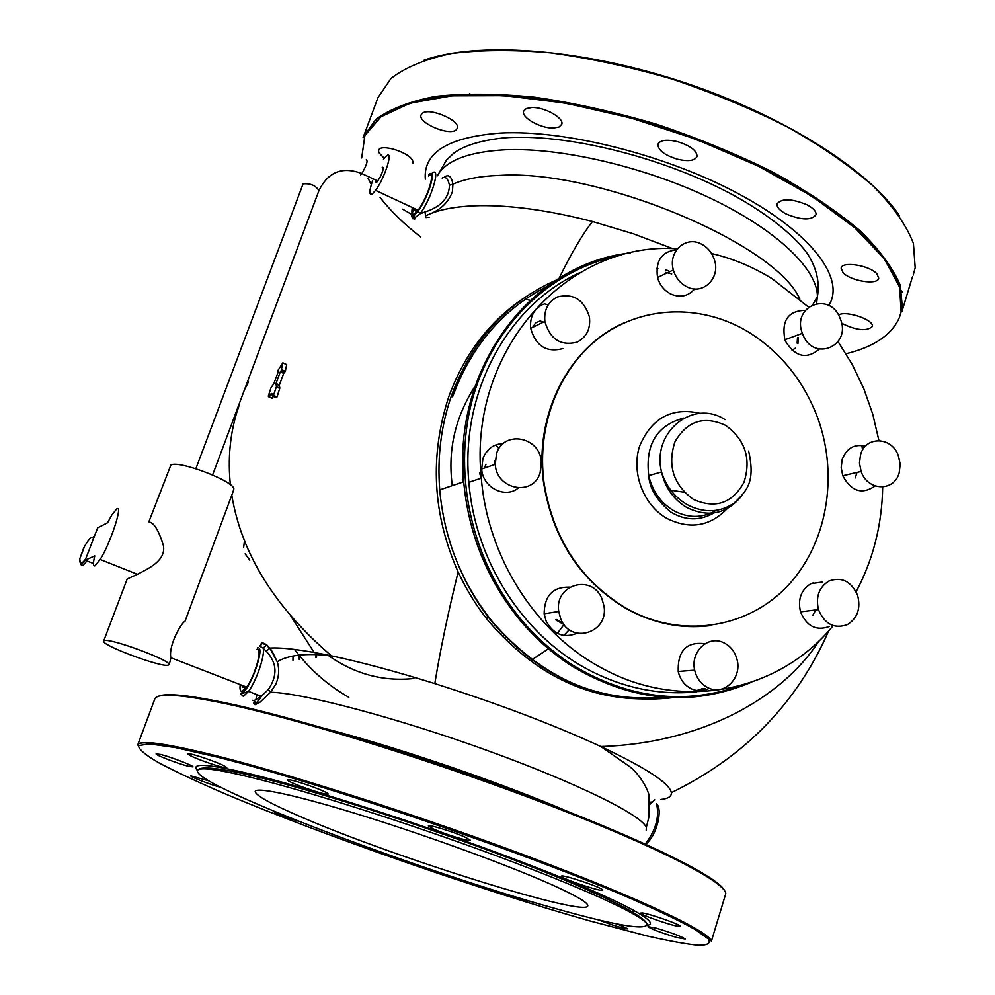 <?xml version="1.0" encoding="UTF-8"?>
<svg xmlns="http://www.w3.org/2000/svg" width="995" height="995" viewBox="0 0 995 995"><rect width="100%" height="100%" fill="white"/><g stroke="black" fill="none" stroke-linecap="round" stroke-linejoin="round"><path stroke-width="1.49" d="M617.286 924.007L627.808 928.758C627.049 929.268 621.751 927.949 611.937 924.79L598.144 919.79M299.109 821.422C287.555 817.79 279.259 814.656 274.247 812.032L274.321 811.385M220.965 787.406C211.189 784.918 189.809 776.759 190.742 775.851L208.95 780.888M160.867 754.508C171.302 757.12 194.062 765.914 192.943 766.884L188.03 766.175C177.545 763.526 155.058 754.857 156.103 753.849L160.867 754.508M201.587 757.083C216.388 762.095 224.795 765.615 226.785 767.643C226.089 768.215 221.412 767.133 212.756 764.371C198.042 759.384 189.672 755.877 187.632 753.837C188.316 753.252 192.968 754.334 201.587 757.083M313.512 787.107C322.84 790.652 327.753 792.978 328.238 794.072C325.838 794.657 317.106 792.244 302.07 786.834C292.704 783.276 287.754 780.938 287.244 779.819C289.607 779.234 298.376 781.66 313.512 787.107M465.473 837.33L470.249 840.19C471.12 842.28 444.777 834.233 433.372 828.947L428.422 825.987C427.44 823.872 454.155 832.031 465.473 837.33M602.622 889.866L602.721 890.065C604.027 892.813 563.518 879.505 561.553 876.545L561.416 876.296C559.949 873.498 601.191 887.067 602.622 889.866M678.08 926.283C670.021 925.188 639.972 914.629 640.556 913.099L642.459 912.975C650.121 913.92 680.779 924.666 680.132 926.183L678.08 926.283M656.103 928.124C671.7 932.8 681.401 936.432 685.219 939.019L676.911 937.539C661.389 932.875 651.75 929.255 647.981 926.681L656.103 928.124M301.485 817.082C271.212 804.084 255.777 795.577 255.193 791.56C255.591 786.324 299.333 795.851 366.123 816.758C432.775 837.603 512.164 866.794 553.767 885.6C575.869 895.649 587.199 902.241 587.746 905.375C591.179 919.206 394.057 857.454 301.485 817.082M409.169 862.093L387.067 854.332M530.012 901.209C526.865 901.047 519.253 898.808 507.189 894.493L504.303 893.41M555.782 908.671C420.387 871.21 193.901 785.391 197.458 770.752C198.565 766.337 220.343 769.521 262.779 780.316C324.258 796.162 426.855 829.494 510.211 860.973C593.704 892.503 646.153 917.489 647.073 924.616C644.822 930.412 614.4 925.101 555.782 908.671M402.639 209.149L410.898 213.962M426.022 217.544L429.181 217.146M841.596 323.263C856.409 330.464 866.645 331.559 872.316 326.534L872.316 326.497C874.543 319.855 845.613 310.067 838.486 315.042M843.076 272.642C850.476 281.15 878.212 285.466 878.722 278.102L876.881 273.836C869.618 265.23 841.546 260.901 841.136 268.227L843.076 272.642M786.162 213.975C801.547 220.243 811.497 220.492 816.024 214.721C816.385 211.5 813.375 208.191 806.995 204.771C791.51 198.478 781.535 198.192 777.045 203.938C776.672 207.209 779.707 210.554 786.162 213.975M677.769 159.299C688.59 161.663 695.02 160.705 697.06 156.426C696.873 150.519 690.231 145.544 677.11 141.526C666.314 139.213 659.921 140.158 657.919 144.374C658.093 150.32 664.71 155.295 677.769 159.299M553.494 128.032L559.078 127.012L561.74 124.325C564.414 118.069 544.389 106.813 531.703 107.522L526.268 108.567L523.656 111.191C521.019 117.51 540.807 128.629 553.494 128.032M456.008 130.009L457.314 128.318C460.971 120.631 429.094 106.987 422.253 113.343L421.072 114.91C417.49 122.621 448.844 136.128 456.008 130.009M412.838 163.217L412.801 161.314C410.985 152.782 380.152 142.919 378.635 150.369L378.709 152.422L384.182 158.342M383.473 159.287L386.358 156.041C393.933 149.076 384.791 178.279 375.563 190.356L372.478 193.776C368.909 195.779 368.971 191.376 372.64 180.543M428.435 175.953C436.37 169.225 427.576 198.366 418.024 210.194L414.828 213.539C412.104 215.243 411.283 213.241 412.353 207.545M85.184 560.222L94.774 555.869C92.983 563.108 93.045 566.441 94.948 565.856L100.184 559.476C110.632 542.947 123.256 504.216 116.788 508.88L111.813 515.024L107.559 522.761L97.622 527.872L85.184 560.222L93.468 563.493M103.654 641.079L104.326 640.618C110.532 637.907 172.297 660.954 168.914 664.685L168.006 665.207C160.593 667.371 100.632 644.934 103.654 641.079L127.198 578.966L137.484 574.289C147.248 569.053 166.289 560.993 163.404 545.521C158.802 530.559 154.088 522.736 149.262 522.052M148.84 521.877L170.841 465.138C177.657 459.603 234.82 481.369 233.862 489.092L232.805 492.438M185.02 621.266L184.995 621.328C181.874 622.049 168.404 644.822 170.804 657.72L170.021 661.687M257.033 649.536C262.904 647.521 255.13 675.841 246.636 687.097L241.897 691.338C240.218 691.388 239.658 689.149 240.205 684.597M669.759 697.308C600.259 705.853 539.974 680.592 488.893 621.514C477.065 607.025 466.804 590.508 458.148 571.963C432.638 514.626 429.479 456.319 448.658 397.042C464.093 354.78 488.868 321.994 522.997 298.662M283.712 373.374L280.329 371.894L276.001 383.473L279.396 384.941L283.712 373.374L285.329 371.322L286.672 364.58L283.301 363.013M279.396 384.941L279.757 388.361L277.008 396.955L275.988 397.478M273.525 396.408L271.61 397.863M238.837 404.828L244.235 390.401M239.26 405.015L238.278 406.333M236.026 414.517L238.775 406.545M260.118 646.091L261.76 642.384L266.511 644.586L269.769 648.068L266.337 651.364L263.09 648.068L266.548 645.133L269.757 648.491C270.516 648.255 273.003 652.658 277.207 661.7L269.769 648.068C282.456 647.322 303.015 649.922 331.447 655.842C361.284 662.172 395.736 671.426 434.815 683.615C440.238 650.17 448.024 612.945 458.148 571.963M693.565 692.147L694.498 691.873M698.328 690.692L704.933 688.416M812.766 583.431L813.039 582.796M253.663 702.992L255.118 704.684L259.67 702.482L270.615 692.221L275.926 683.963C279.073 676.314 279.508 668.901 277.219 661.712L277.207 661.7M266.511 644.586L262.008 643.541L259.732 646.165L263.09 648.068C265.454 654.2 256.61 680.617 248.539 691.388L241.126 693.913M244.459 389.791L248.476 381.856L247.568 381.471M272.045 393.721L271.337 393.423L268.7 396.818L268.289 396.184L271.038 387.627L273.787 383.796L278.015 372.453L277.816 370.687L282.829 362.802L281.087 371.023L284.47 372.491M271.337 393.423L272.63 396.172L276.548 397.714M279.757 388.361L276.349 386.893L273.14 396.246M276.349 386.893L279.819 387.789M276.001 383.473L276.411 386.309M649.984 804.209L654.76 799.856M646.19 830.141L646.402 828.014C644.735 816.634 579.078 783.737 488.371 750.889C397.789 718.017 303.599 693.129 270.615 692.221L268.364 689.523C277.779 675.481 277.108 662.769 266.337 651.364M255.118 704.684L255.516 703.266L253.837 700.741L261.275 696.313L268.364 689.523M253.837 700.741L252.718 700.306M411.582 216.189L412.962 218.8L414.268 218.166L414.654 219.136L415.81 217.034L414.268 218.166L413.982 215.878L411.806 215.455L411.582 216.189L413.883 217.196L415.81 217.034L419.989 213.813L424.89 211.972L425.736 215.84M424.89 211.972C440.822 206.972 449.019 198.055 449.466 185.232L452.899 184.162L452.439 191.637C448.882 201.363 441.967 208.552 431.693 213.204M280.329 371.894L281.087 371.023M562.125 277.63C509.975 298.687 473.11 337.939 451.543 395.363C441.108 425.4 437.166 456.916 439.715 489.888C444.218 539.265 461.655 583.058 492.04 621.278C543.568 680.493 604.413 705.89 674.585 697.47M449.466 185.232C447.937 178.491 445.499 176.103 442.141 178.055M432.029 173.267C441.407 165.294 431.444 199.137 419.989 213.813L418.124 210.94L413.982 215.878M668.789 270.739L665.916 270.08M657.894 268.488L656.799 268.302M375.575 181.923L376.657 182.421L380.476 176.6C383.461 169.822 384.033 166.725 382.204 167.334M314.121 652.446L290.901 616.203M799.868 299.172C776.112 243.713 598.779 169.287 500.298 175.369C480.436 176.04 464.628 178.963 452.899 184.162C451.668 177.06 449.143 174.473 445.287 176.401L444.28 177.297M828.723 305.502C845.7 279.384 812.666 233.788 739.845 194.498C667.259 155.195 565.72 129.586 500.609 133.044C448.322 137.049 423.223 152.434 425.325 179.2M696.736 691.848C658.964 695.567 622.248 687.868 586.577 668.777C522.251 634.238 475.025 560.148 468.856 482.301C460.262 391.98 507.985 305.129 579.874 272.667M861.832 445.437L862.59 450.051M711.562 253.514C732.842 258.501 753.004 266.896 772.07 278.687L808.5 307.045M838.113 341.708L852.242 364.481L863.859 388.796L872.789 414.281L878.921 440.586M882.689 487.015C882.018 524.726 873.162 559.638 856.11 591.739M832.74 626.166C778.6 692.346 680.63 712.345 600.681 667.471C535.509 632.397 487.612 557.163 481.306 478.122C467.849 350.451 567.784 240.429 677.346 248.825M294.495 649.424C309.644 669.336 327.765 685.306 348.835 697.333M694.697 288.911C688.304 296.224 680.418 297.965 671.04 294.147C664.287 290.727 659.784 285.179 657.546 277.493C655.282 260.789 661.65 251.548 676.625 249.757M709.435 625.731C680.966 629.076 653.329 623.43 626.551 608.791C580.533 581.229 552.897 539.315 543.643 483.023C533.668 414.467 569.24 346.198 624.835 322.554M819.333 349.096C806.609 359.668 795.316 357.018 785.441 341.136L784.893 339.755C781.349 320.564 788.139 310.763 805.266 310.34M875.115 485.97C862.08 494.901 851.31 491.505 842.79 475.759L841.173 467.538L842.205 459.404C846.645 448.123 854.394 443.72 865.451 446.208M829.196 626.551C816.198 631.153 806.634 626.253 800.515 611.85C797.642 599.177 801.099 589.799 810.875 583.717L822.144 582.05M709.273 688.316C703.788 691.202 698.117 691.513 692.259 689.212C684.933 685.903 680.257 679.983 678.229 671.476C677.607 650.705 686.562 641.452 705.069 643.728M577.088 633.218C563.941 638.566 553.63 634.549 546.155 621.154L544.153 613.791C544.427 595.545 552.946 586.677 569.687 587.162M518.333 487.998C505.137 499.08 482.6 487.513 481.667 469.006L482.923 458.533C486.717 449.006 493.52 444.019 503.321 443.546M562.859 348.524L562.399 348.735C546.317 352.703 535.745 345.899 530.683 328.325C529.713 316.932 533.892 308.898 543.22 304.221M687.06 286.883C680.207 283.401 675.642 277.754 673.366 269.943C667.894 251.909 685.53 235.554 701.139 243.937C707.607 247.245 712.034 252.556 714.422 259.844C720.703 277.879 703.191 295.353 687.06 286.883M748.849 332.231C780.826 352.367 803.786 380.961 817.741 417.999C839.083 476.58 826.882 545.26 786.535 587.062C746.262 628.828 680.791 638.778 626.974 608.729C580.943 581.155 553.295 539.215 544.041 482.911C536.193 424.318 560.098 365.625 602.783 335.215C645.581 304.856 703.229 304.42 748.849 332.231M839.967 318.002L840.19 318.562C852.168 345.675 813.823 362.64 802.94 334.73L802.38 333.325C791.51 305.987 829.606 290.776 839.967 318.002M899.219 472.687C894.43 491.953 867.54 491.231 861.123 471.443L859.481 463.098L860.513 454.839C865.414 435.86 891.545 436.432 898.286 455.449L900.201 464.093L899.219 472.687M847.516 624.549C834.37 629.226 824.681 624.251 818.462 609.612C815.552 596.739 819.047 587.224 828.934 581.043C841.758 576.54 851.322 581.304 857.615 595.346C860.911 608.355 857.553 618.094 847.516 624.549M708.913 688.167C701.487 684.796 696.736 678.789 694.672 670.145C690.244 652.073 707.806 635.158 723.141 642.459C730.243 645.718 734.895 651.464 737.071 659.673C742.083 677.682 724.671 695.48 708.913 688.167M560.77 618.965L558.73 611.477C554.265 584.276 592.361 573.518 601.975 598.928L603.89 605.557C609.375 632.733 570.831 645.021 560.77 618.965M496.53 453.658C503.458 430.064 539.377 436.345 541.28 461.22L540.148 472.7C533.382 496.679 496.405 489.988 495.261 464.304L496.53 453.658M557.548 296.945C573.356 293.065 583.953 299.682 589.376 316.771C590.843 328.661 586.714 337.131 577.025 342.18C560.732 346.185 550.011 339.27 544.862 321.41C543.867 309.831 548.096 301.672 557.548 296.945M299.259 655.456L299.259 659.523M293.027 655.979L292.965 660.444M495.821 444.914L498.893 448.695M244.471 540.758L243.626 547.611M245.143 553.805L249.82 560.21M254.148 563.021L254.819 563.307M327.803 655.083C354.295 673.976 383 681.774 413.908 678.515M464.18 462.513L463.235 463.483M464.342 472.488L462.936 471.244M494.552 464.553L494.565 460.76M487.699 451.643L486.916 451.344M485.548 617.286L488.159 616.912M501.331 632.671L501.592 631.974M488.508 616.813L486.033 617.92M376.346 180.505L377.316 180.816M416.694 209.572C414.666 211.301 413.659 210.828 413.671 208.154M416.047 209.273L414.306 208.452M414.878 209.423L415.773 211.139L417.9 210.132M245.044 686.475L242.78 687.421L241.76 685.207M244.223 686.152L242.581 685.518M243.116 686.189L245.193 687.806M243.638 686.314L245.628 687.595L246.486 687.035M245.379 686.6L244.67 686.326M315.875 654.673L315.825 657.459M316.534 655.344L316.547 657.384M798.276 337.566L797.928 343.648M795.254 348.188L792.032 350.339M797.48 337.852L797.157 343.175M541.156 321.36L543.369 322.144M540.658 320.763L535.696 322.803L532.636 327.38M564.165 624.698L555.596 619.736M563.319 623.554L556.69 619.574M812.84 615.208L815.813 609.947M481.145 478.185L479.578 472.923M485.958 464.404L484.291 468.098M855.327 477.923L856.956 472.426M452.29 485.635C447.327 448.67 455.897 414.069 477.973 381.806M526.218 299.383L531.38 300.589M544.302 303.811L548.27 304.843M462.899 475.1L464.416 450.797M684.299 492.276L668.739 489.876M652.459 486.941L651.501 486.754M569.339 629.661L563.792 635.482M548.456 648.777L531.628 659.971M564.016 624.512L557.374 633.367M464.429 472.389L462.327 479.602L462.862 482.065M235.765 705.069C311.136 721.935 439.317 762.12 545.36 802.766C651.576 843.474 719.758 878.112 724.77 891.01M157.782 696.587C165.07 692.396 190.99 695.194 235.541 705.02M589.562 920.848C477.762 889.182 323.91 835.564 225.218 793.873C198.366 782.294 176.376 772.02 159.262 763.065C145.494 755.081 138.579 749.272 138.516 745.616L149.349 743.874L175.58 747.593L216.947 757.046C319.942 782.704 522.499 851.745 629.039 897.788C657.508 910.263 679.423 920.761 694.784 929.293L708.316 938.919C711.064 943.235 707.719 945.337 698.279 945.25C685.766 943.981 668.677 940.884 647.011 935.934L589.562 920.848M197.52 770.565C189.436 761.959 210.878 764.023 261.847 776.784C329.469 794.072 446.593 832.616 533.531 866.483C620.768 900.413 663.155 923.509 647.061 925.338M216.611 755.839C293.376 775.117 426.084 817.902 534.377 858.797C642.869 899.741 709.92 931.967 711.363 941.295C709.746 932.439 642.521 900.388 534.116 859.531C425.897 818.736 293.301 775.963 216.562 756.498C165.357 743.7 139.064 739.894 137.683 745.081C139.138 739.583 165.444 743.165 216.611 755.839M137.683 745.081L154.673 699.286C156.7 692.271 183.403 694.398 234.783 705.666C311.833 722.93 444.056 764.57 551.466 806.062C659.088 847.603 725.057 881.993 725.79 893.585L725.019 896.134M368.113 178.416L371.334 184.448M379.99 197.284C390.251 210.592 403.833 223.85 420.736 237.059M846.011 353.735C874.033 346.907 891.831 334.83 899.393 317.504L901.109 311.982L899.667 287.244L884.331 258.75L854.929 227.892L812.318 196.388L758.538 166.252L696.749 139.499L630.929 117.982L565.471 103.094L504.614 95.657L451.979 95.819L410.238 103.144L381.023 116.751L364.916 135.444L361.683 157.919M899.505 215.741C867.702 168.727 780.577 113.778 679.262 80.906C577.946 47.996 476.331 41.454 423.385 60.384M900.861 291.697L901.657 290.913M851.608 225.044L851.173 224.186M901.134 292.965L901.955 292.157M913.174 275.105L915.176 267.767L913.422 243.402C906.495 225.405 893.162 206.375 873.461 186.289C850.165 166.003 821.584 146.277 787.729 127.111C751.449 108.778 712.718 92.709 671.538 78.903C629.984 66.839 589.649 58.145 550.509 52.822C513.109 49.588 479.976 49.837 451.083 53.556C425.288 59.115 405.276 67.411 391.023 78.431L377.938 97.672L363.498 136.551M902.166 311.447L900.525 285.888C893.336 268.513 879.754 250.031 859.755 230.442C836.173 210.592 807.318 191.202 773.177 172.259C736.623 154.088 697.657 138.056 656.265 124.151C614.524 111.913 574.053 102.933 534.837 97.224C497.4 93.542 464.279 93.269 435.474 96.403C409.778 101.353 389.916 109.015 375.849 119.375L363.486 136.601M92.585 537.337L94.363 536.33M93.418 538.792C92.585 535.484 89.687 537.885 84.724 545.969L84.998 545.534M85.694 558.891C81.366 564.662 79.413 564.575 79.861 558.605L84.724 545.969M79.799 559.625L79.861 558.605M80.707 563.12C81.043 566.764 83.107 566.031 86.901 560.894M257.183 647.994L257.63 647.869C266.013 645.17 249.782 691.301 241.735 692.918L241.287 693.018M828.723 630.793C797.132 703.005 744.67 756.959 671.339 792.679C669.784 783.426 646.29 768.04 600.856 746.536C553.12 724.547 497.774 703.577 434.815 683.615M261.76 642.384L262.008 643.541L260.329 646.016M672.881 248.688L633.23 233.738L592.498 221.512C549.626 210.492 511.977 205.194 479.54 205.642C456.046 206.152 438.074 209.572 425.611 215.903M235.504 413.733L236.213 414.044M268.837 396.669L272.22 398.124M276.038 397.639L273.003 396.333M273.588 395.475L277.008 396.955M279.321 385.513L275.926 384.045M592.498 221.512C582.759 233.8 571.627 252.718 559.115 278.264M366.26 159.822C368.088 160.605 366.62 165.195 361.857 173.578C342.429 166.19 328.126 171.849 318.947 190.58C315.701 185.443 310.415 183.204 303.102 183.864L195.853 468.682M240.653 693.813L243.315 696.376L248.539 691.388L261.275 696.313C261.212 697.308 255.068 704.895 255.516 703.266L254.222 700.928M660.941 799.482C668.242 798.637 671.7 796.361 671.339 792.679M281.946 369.841L285.329 371.322M286.672 364.58L283.289 363.1M248.315 382.242L247.432 381.856M377.864 181.078L361.857 173.578L360.675 174.933M587.498 820.303C516.865 787.431 381.222 741.051 306.51 724.099M412.962 218.8L412.216 216.786M412.316 213.664L413.485 208.079M750.242 682.719C691.139 707.109 631.813 701.624 572.262 666.264C551.752 653.205 533.531 636.85 517.587 617.211C486.344 577.796 468.396 532.648 463.707 481.779C452.514 367.043 532.014 263.314 630.32 252.966M645.27 844.942L649.237 840.825M656.625 803.873C663.068 809.246 656.588 837.454 644.797 844.643C655.655 830.738 659.598 817.156 656.6 803.898M544.775 289.358L543.83 288.923M437.303 175.767L437.439 175.53C446.22 160.344 468.807 151.762 505.211 149.772C560.906 147.347 644.549 166.737 710.679 198.341C776.871 229.969 817.666 269.421 817.405 296.597L816.584 303.425M444.902 177.396L445.287 176.401M428.969 174.461C437.39 167.297 428.41 197.719 418.124 210.94M621.266 255.23C553.991 267.842 495.51 321.497 473.682 394.866C452.016 468.235 469.652 555.77 518.669 616.49C534.539 636.054 552.698 652.347 573.12 665.356C628.765 698.701 684.834 705.393 741.3 685.443M299.943 656.004L299.209 655.108M727.096 508.756C709.821 526.542 689.709 529.75 666.799 518.37C643.243 505 630.942 472.19 639.686 445.922C651.787 417.751 672.048 406.905 700.48 413.398M683.851 418.049C656.887 425.213 645.183 444.404 648.715 475.598C652.384 491.082 660.618 502.724 673.441 510.522C688.13 518.383 702.308 518.37 716.002 510.472M741.723 495.858C726.673 514.104 708.278 517.947 686.55 507.375C673.578 499.465 665.245 487.674 661.538 471.991C651.476 432.116 693.117 398.547 725.044 419.641M693.341 499.378C715.305 509.092 732.183 503.433 743.961 482.401C751.412 458.956 745.342 439.977 725.753 425.425C704.05 415.412 687.11 420.885 674.946 441.842C667.247 465.573 673.379 484.752 693.341 499.378M463.384 461.319L464.18 460.498M360.401 173.043L361.347 173.317M243.875 686.028L245.529 686.662M599.127 897.042L600.109 893.958M632.596 913.41L633.591 910.189M636.464 900.985L636.788 899.94M230.977 772.767L231.549 771.2M234.944 761.735L235.317 760.702M159.411 744.869L159.66 744.198M681.426 921.992L681.612 921.37M689.162 926.096L689.373 925.412M259.496 779.471L260.168 777.605M591.465 893.659L592.435 890.587M711.363 941.295L725.057 896.01M647.073 924.616C646.725 916.084 594.823 890.625 511.057 858.822C427.514 827.094 324.482 793.687 262.941 778.289C220.604 767.866 198.776 765.354 197.458 770.752M785.13 178.714L784.732 179.958M469.827 93.629L469.366 94.911M363.088 137.658L375.787 119.81C389.866 109.661 409.753 102.149 435.424 97.274C464.205 94.214 497.289 94.525 534.676 98.219C573.841 103.953 614.251 112.932 655.929 125.159C697.271 139.026 736.2 155.033 772.705 173.18C806.821 192.072 835.676 211.413 859.27 231.188C879.294 250.715 892.975 269.073 900.313 286.286L902.602 309.308L912.452 276.784M902.042 291.547L901.047 292.505M376.346 120.47L376.185 119.475M375.563 190.356L418.024 210.194M83.841 547.586L79.787 558.792C80.209 564.19 82.038 564.687 85.284 560.26M100.184 559.476L137.484 574.289M168.914 664.685L170.083 661.538M184.995 621.328L232.929 492.115M237.059 411.52C229.969 434.715 227.743 459.13 230.38 484.764M231.785 495.199C241.536 553.792 274.757 607.336 331.447 655.842C306.721 652.919 288.649 654.872 277.219 661.712M170.804 657.72L246.636 687.097M646.601 826.323L648.839 817.231L649.088 795.988C649.536 794.532 643.205 777.58 630.046 766.871L600.856 746.536C697.781 743.551 780.068 701.139 819.283 640.581M235.33 414.219L236.051 414.529M268.7 396.818L272.083 398.274M666.103 697.109C598.144 703.502 539.713 677.918 490.796 620.333C479.043 605.47 469.18 589.251 461.22 571.665M318.947 190.58L212.619 474.938M702.768 688.552L696.848 690.518M692.271 691.873L690.381 692.396M255.902 699.833L256.884 694.61M280.839 371.147L284.222 372.627M281.336 370.886L284.732 372.354M254.882 701.487L254.086 702.793M671.7 273.899L665.63 272.406M552.959 283.475C505.796 305.701 472.326 343.486 452.588 396.818M748.538 683.279C689.995 706.674 631.34 700.94 572.585 666.078C552.063 653.043 533.805 636.725 517.835 617.111C486.505 577.734 468.458 532.623 463.707 481.779L439.715 489.888M652.285 801.958L649.909 802.206M437.39 175.816L446.469 160.095L453.857 153.093C464.118 145.506 480.834 140.419 504.005 137.857C564.538 133.106 659.349 156.215 729.036 192.819C768.289 213.614 797.667 238.352 808.761 255.74C816.907 269.483 819.78 283.102 817.405 296.597L812.903 304.458M481.306 478.122L468.856 482.301M673.366 269.943L657.546 277.493M802.38 333.325L784.893 339.755M861.123 471.443L842.79 475.759M818.462 609.612L800.515 611.85M694.672 670.145L678.229 671.476M558.73 611.477L544.153 613.791M495.261 464.304L481.667 469.006M544.862 321.41L530.683 328.325M713.863 513.022C699.709 521.019 685.406 520.733 670.966 512.151C657.048 500.833 649.635 488.644 648.715 475.598L661.538 471.991C666.389 487.239 675.58 498.47 689.137 505.671C705.343 513.221 720.355 512.363 734.148 503.072C745.566 491.679 756.013 483.52 748.638 451.058"/></g></svg>
